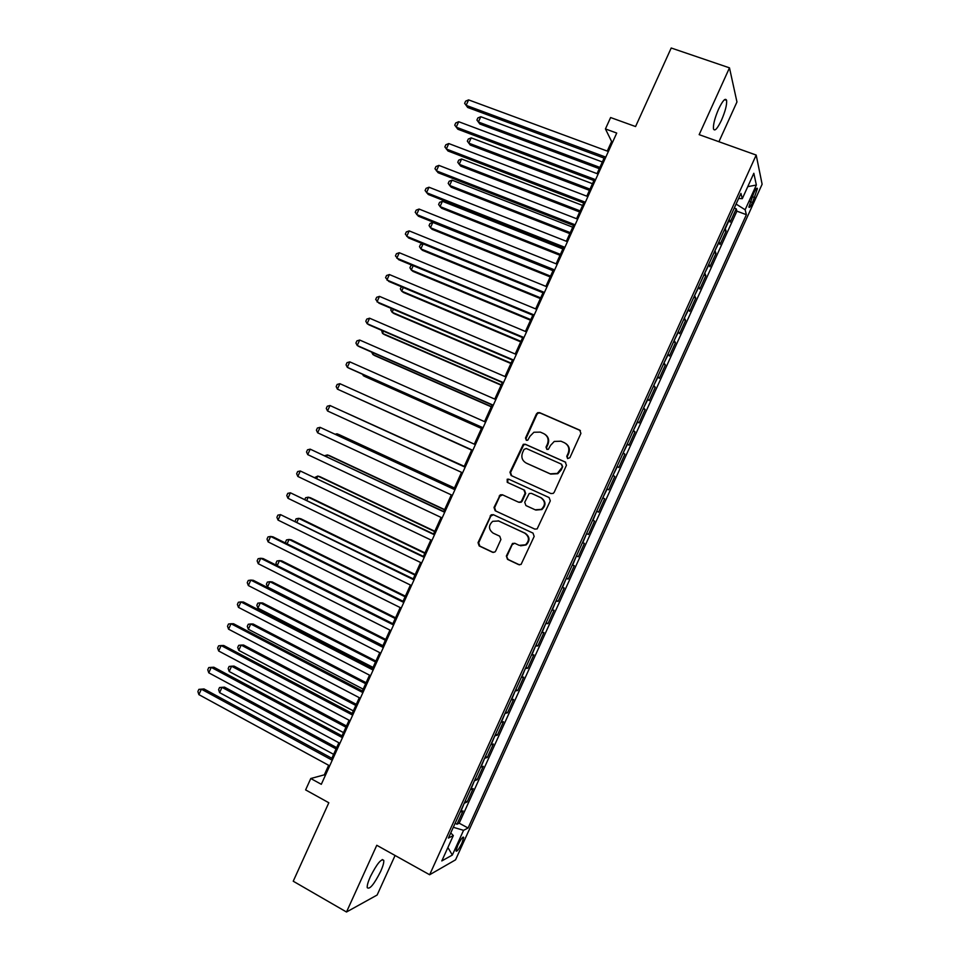 <?xml version="1.0" encoding="UTF-8"?>
<svg xmlns="http://www.w3.org/2000/svg" width="960" height="960" viewBox="0 0 960 960"><rect width="100%" height="100%" fill="white"/><g stroke="black" fill="none" stroke-linecap="round" stroke-linejoin="round"><path stroke-width="1.44" d="M567.6 458.592L569.892 457.692L580.92 433.392L579.708 430.116L539.64 412.656L537.708 412.68L536.412 413.964L525.504 438.012L526.32 440.28L527.736 440.244L529.992 436.26L533.904 432.252L540.336 432.12L543.66 433.584C547.752 435.912 549.012 439.38 547.452 443.988L546.024 447.108L546.864 449.388L548.34 449.34L550.56 445.356L554.268 441.444L560.988 441.216L564.336 442.692C568.476 445.044 569.76 448.524 568.176 453.156L566.76 456.3L567.6 458.592M380.652 871.428C382.992 866.184 384.024 862.512 383.76 860.4C381.468 858.216 376.992 863.64 370.356 876.66C368.016 881.916 366.984 885.588 367.248 887.676C369.624 889.764 374.1 884.34 380.652 871.428M721.476 120.228C725.28 111.36 726.984 104.748 726.612 100.368C725.412 97.62 722.748 100.512 718.608 109.068C714.792 117.996 713.076 124.608 713.472 128.916C714.696 131.64 717.36 128.748 721.476 120.228M461.952 843.06L463.704 837.42C462.84 836.448 460.86 839.088 457.752 845.34L456 850.98C456.876 851.94 458.856 849.3 461.952 843.06M506.352 556.044L507.516 559.356L518.676 564.648L521.088 564.42L534.168 536.424L532.992 533.1L493.356 514.692L491.16 514.8L478.032 542.652L479.172 545.94L492.48 552.24L494.796 552.072L495.696 551.004L500.904 539.52L499.752 536.22L493.128 533.124C488.424 529.44 488.28 525.504 492.708 521.316L498.636 520.98L524.712 533.124C529.38 536.64 529.644 540.54 525.516 544.812L519.18 545.34L514.812 543.288L512.472 543.468L506.352 556.044L508.116 559.488L519.528 564.864M718.92 141.72L736.956 101.964L729.48 67.848L671.208 48L635.568 126.552L610.608 117.54L605.436 128.94L616.728 133.056L321.312 784.308L310.776 778.512L305.616 789.9L328.824 802.752L293.232 881.22L346.5 912L377.136 895.02L395.076 855.48M729.48 67.848L699.168 134.652L756.192 155.064L429.636 874.752L376.776 845.28L346.5 912M550.932 493.56L553.212 493.404L554.196 492.276L566.448 465.288L565.236 462.012L525.312 444.252L523.284 444.3L509.964 472.248L511.128 475.512L550.932 493.56M550.308 500.856L537.156 528.912L534.804 529.104L495.156 510.732L494.004 507.456L500.244 494.856L502.392 494.76L518.412 502.116L520.632 501.984L521.652 500.844L525.108 493.224L523.932 489.948L507.24 482.34L507.192 479.232L508.68 479.172L549.108 497.556L550.308 500.856M455.136 823.26L456.972 824.256L463.044 810.888L460.644 811.992L464.268 803.136M465.252 800.988L467.088 801.972L473.16 788.592L470.82 789.564L474.456 780.684M475.356 778.704L477.204 779.676L483.264 766.308L480.996 767.136L484.644 758.232M485.472 756.42L487.32 757.392L493.38 744.012L491.172 744.708L494.832 735.792M495.576 734.136L497.424 735.096L503.496 721.728L501.348 722.28L505.02 713.34M505.692 711.864L507.54 712.8L513.612 699.432L511.536 699.852L515.208 690.888M515.796 689.58L517.656 690.516L523.728 677.136L521.712 677.424L525.384 668.436M525.912 667.296L527.772 668.22L533.844 654.84L531.888 654.984L535.572 645.984M536.016 645.012L537.888 645.924L543.96 632.544L542.064 632.556L545.76 623.532M546.132 622.728L548.004 623.628L554.076 610.248L552.24 610.128L555.948 601.08M556.248 600.432L558.12 601.332L564.192 587.952L562.416 587.688L566.136 578.628M566.352 578.148L568.236 579.036L574.308 565.656L572.604 565.26L576.324 556.176M576.468 555.864L578.364 556.74L584.424 543.36L582.78 542.82L586.524 533.712M586.584 533.568L588.48 534.444L594.552 521.064L592.956 520.38L596.712 511.26M597.036 511.416L598.596 512.148L604.668 498.768L602.76 497.904M602.82 497.784L607.212 488.976L608.712 489.84L614.784 476.46L612.876 475.62M613.008 475.332L617.4 466.536L618.828 467.544L624.9 454.164L622.992 453.324M623.208 452.868L627.576 444.096L628.956 445.236L635.016 431.856L633.108 431.04M633.396 430.404L637.752 421.656L639.072 422.94L645.144 409.56L643.224 408.744M643.584 407.952L647.94 399.216L649.188 400.632L655.26 387.252L653.34 386.448M653.772 385.488L658.116 376.776L659.304 378.336L665.388 364.944L663.456 364.152M663.972 363.024L668.304 354.336L669.432 356.028L675.504 342.648L673.572 341.856M674.16 340.56L678.492 331.896L679.548 333.72L685.62 320.34L683.688 319.56M684.348 318.096L688.668 309.456L689.676 311.412L695.748 298.032L693.804 297.264M694.548 295.632L698.856 287.004L699.792 289.104L705.864 275.724L703.92 274.968M704.736 273.168L709.044 264.564L709.92 266.796L715.992 253.416L714.036 252.672M714.936 250.704L719.22 242.112L720.036 244.488L726.108 231.108L725.124 228.24M724.164 230.376L726.108 231.108M753.756 193.104L748.872 207.012C749.304 208.248 750.528 206.736 752.556 202.5L757.428 188.604C757.008 187.368 755.784 188.868 753.756 193.104M756.192 155.064L762.12 184.248L455.556 859.836L429.636 874.752M456.972 824.256L459.18 823.188L468.096 828.012L746.388 214.692L745.14 209.772L736.092 204.072M468.096 828.012L463.56 830.328L452.34 855.048L441.804 860.928L453.324 835.56L448.416 838.068L740.94 193.38L742.296 198.684L753.828 173.28L756.36 185.028L745.14 209.772M459.18 823.188L736.884 211.152L736.236 208.8L730.164 222.18L729.204 219.252M715.152 251.1L715.992 253.416M704.964 273.54L705.864 275.724M694.776 295.98L695.748 298.032M684.6 318.432L685.62 320.34M674.412 340.872L675.504 342.648M664.236 363.312L665.388 364.944M654.048 385.752L655.26 387.252M643.872 408.192L645.144 409.56M633.684 430.632L635.016 431.856M623.508 453.072L624.9 454.164M613.32 475.512L614.784 476.46M603.144 497.952L604.668 498.768M588.48 534.444L586.848 533.844M578.364 556.74L576.672 556.284M568.236 579.036L566.496 578.712M558.12 601.332L556.32 601.152M548.004 623.628L546.132 623.58M537.888 645.924L535.956 646.02M527.772 668.22L525.78 668.448M517.656 690.516L515.604 690.876M507.54 712.8L505.428 713.304M497.424 735.096L495.252 735.732M487.32 757.392L485.076 758.16M477.204 779.676L474.9 780.588M467.088 801.972L464.724 803.016M328.656 765.3L324.324 774.84L310.776 778.512M605.436 128.94L611.616 141.492L607.272 151.08M604.092 158.1L597.048 173.628M593.904 180.54L586.812 196.188M583.728 202.992L576.588 218.736M573.54 225.432L566.352 241.284M563.364 247.884L556.128 263.832M553.176 270.324L545.904 286.38M543 292.764L535.668 308.916M532.824 315.204L525.444 331.464M522.636 337.656L515.22 354.012M512.46 360.096L504.996 376.548M502.284 382.536L494.772 399.096M492.108 404.964L484.548 421.632M481.92 427.404L474.324 444.18M471.744 449.844L464.112 466.668M461.532 472.356L453.936 489.108M451.308 494.892L443.76 511.548M441.084 517.428L433.584 533.976M430.872 539.964L423.408 556.416M420.648 562.5L413.232 578.844M410.424 585.036L403.056 601.272M400.2 607.572L392.88 623.7M389.976 630.108L382.704 646.14M379.752 652.644L372.528 668.568M369.528 675.168L362.352 690.996M359.316 697.704L352.188 713.424M349.092 720.24L342.012 735.852M338.868 742.764L331.836 758.28M612.72 141.9L611.616 141.492M325.356 775.404L324.324 774.84M734.28 208.068L736.236 208.8M736.884 211.152L746.388 214.692M738.624 198.48L742.296 198.684M453.324 835.56L450.756 832.932M453.312 827.292L463.56 830.328M747.756 186.648L756.36 185.028M452.34 855.048L447.888 847.524M567.672 458.628L567.252 456.6L568.68 453.468C570.18 449.304 569.184 445.968 565.68 443.448M544.944 434.304C548.472 436.788 549.48 440.124 547.98 444.312L546.564 447.432L546.96 449.436M580.392 430.572L540.18 413.04L538.248 413.052L536.952 414.336L526.068 438.348L526.452 440.34M565.728 462.3L525.876 444.576L523.848 444.624L510.564 472.524L511.644 475.74M562.164 466.416L561.324 464.112L526.284 448.5L524.028 449.4L522.54 452.688C520.968 457.272 522.216 460.74 526.284 463.092L550.212 473.832L557.328 473.424L562.668 466.704L561.624 464.28M562.668 466.704L561.168 470.004L557.832 473.7L550.728 474.108L526.848 463.392M534.804 529.104L495.156 510.732M502.608 494.856L499.8 496.26L494.616 507.66L495.768 510.936M519 502.332L521.208 502.212L522.228 501.072L525.672 493.464L524.508 490.188L507.24 482.34M509.136 479.376L507.792 479.496L507.828 482.604M535.164 509.796L541.32 509.352C545.664 505.104 545.46 501.18 540.708 497.592L531.444 493.368L529.224 493.5L524.736 502.26L525.912 505.548L535.164 509.796M535.824 510.06L541.872 509.568C546.192 505.32 545.988 501.408 541.248 497.82L540.708 497.592M531.444 493.368L541.248 497.82M514.692 543.24L512.16 544.68L506.952 556.176M520.584 545.808L526.092 544.956C530.208 540.696 529.944 536.808 525.288 533.292L524.712 533.124M498.156 520.788L525.288 533.292M493.392 514.704L490.776 516.144L478.68 542.796L479.82 546.084L493.296 552.456M602.34 161.964L480.78 116.724L478.38 122.016L479.856 124.02L599.292 168.684M479.856 124.02L476.916 120.048L478.38 122.016L599.868 167.4M476.916 120.048L477.864 117.936L480.78 116.724M605.808 157.128L466.128 105.348L468.6 99.888L608.376 151.488M605.184 158.508L467.7 107.484L464.628 103.344L465.612 101.172L468.6 99.888M467.7 107.484L464.628 103.344M592.476 183.708L471.192 137.868L468.792 143.16L470.304 145.08L589.464 190.332M471.192 137.868L468.3 139.044L467.34 141.156L468.792 143.16L590.004 189.144M582.612 205.452L461.604 159.012L459.204 164.304L460.752 166.14L579.648 211.98M461.604 159.012L458.724 160.152L457.764 162.264L459.204 164.304L580.14 210.9M572.736 227.208L452.016 180.156L449.616 185.436L451.212 187.2L569.82 233.628M452.016 180.156L449.16 181.26L448.2 183.36L449.616 185.436L570.276 232.644M562.872 248.952L442.428 201.3L440.028 206.58L441.66 208.26L560.004 255.288M442.428 201.3L439.584 202.356L438.624 204.468L440.028 206.58L560.412 254.388M595.584 179.688L456.216 127.176L458.7 121.716L598.14 174.048M595.008 180.96L457.836 129.228L454.74 125.148L455.736 122.964L458.7 121.716M585.348 202.236L446.316 149.016L448.788 143.556L587.904 196.596M584.82 203.412L447.972 150.984L444.864 146.94L445.848 144.756L448.788 143.556M575.112 224.796L436.416 170.844L438.888 165.384L577.68 219.156M574.632 225.864L438.108 172.728L434.976 168.732L435.96 166.548L438.888 165.384M564.888 247.344L426.516 192.684L428.988 187.224L567.444 241.704M564.444 248.316L428.256 194.472L425.088 190.524L426.084 188.34L428.988 187.224M553.008 270.696L432.84 222.432L430.44 227.724L432.108 229.32L550.188 276.936M432.84 222.432L430.02 223.464L429.06 225.564L430.44 227.724L550.548 276.132M554.652 269.904L416.616 214.512L419.088 209.052L557.22 264.264M554.268 270.756L418.392 216.216L415.212 212.316L416.196 210.132L419.088 209.052M423.108 243.9L420.852 248.856L422.556 250.368L540.36 298.584M422.76 243.756L420.444 244.56L419.484 246.672L420.852 248.856L540.684 297.876M544.428 292.452L406.716 236.34L409.188 230.892L546.984 286.812M544.08 293.208L408.528 237.948L405.324 234.108L406.32 231.924L409.188 230.892M413.208 265.716L411.264 270L413.016 271.428L530.544 320.232M412.092 265.248L410.88 265.656L409.92 267.768L411.264 270L530.82 319.62M534.192 315L396.816 258.18L399.288 252.72L536.76 309.36M533.904 315.66L398.676 259.692L395.448 255.9L396.432 253.716L399.288 252.72M403.32 287.532L401.676 291.144L403.464 292.476L520.728 341.88M401.412 286.728L400.344 288.876L401.676 291.144L520.956 341.364M523.968 337.548L386.916 280.008L389.388 274.548L526.524 331.92M523.716 338.1L388.812 281.436L385.572 277.68L386.556 275.508L389.388 274.548M393.42 309.348L392.1 312.276L393.912 313.536L510.9 363.516M391.452 308.508L390.78 309.972L392.1 312.276L511.092 363.108M513.744 360.108L377.016 301.836L379.488 296.376L516.3 354.468M513.54 360.552L378.948 303.18L375.684 299.472L376.668 297.3L379.488 296.376M383.532 331.164L382.512 333.408L384.36 334.584L501.084 385.164M381.552 330.312L382.512 333.408L501.228 384.852M503.508 382.656L367.116 323.664L369.588 318.204L506.064 377.016M503.352 382.992L369.096 324.912L367.116 323.664L365.808 321.264L366.792 319.08L369.588 318.204M373.632 352.98L372.924 354.552L374.82 355.644L491.268 406.812M371.64 352.164L372.924 354.552L491.364 406.584M493.284 405.204L357.216 345.492L359.688 340.032L495.84 399.564M493.176 405.444L359.232 346.656L357.216 345.492L355.92 343.044L356.916 340.872L359.688 340.032M363.744 374.796L363.336 375.684L365.268 376.692L481.452 428.448M362.604 374.28L363.336 375.684L481.512 428.328M483.06 427.752L347.316 367.32L349.788 361.86L485.616 422.112M482.988 427.884L349.38 368.388L347.316 367.32L346.044 364.836L347.028 362.652L349.788 361.86M353.856 396.6L471.636 450.096M353.58 396.48L471.648 450.06M339.9 383.688L337.152 384.444L336.168 386.616L337.416 389.148L472.812 450.324L337.416 389.148L339.9 383.688L475.38 444.66M464.268 466.332L346.428 412.968M464.256 466.368L346.068 412.8M465.18 467.16L330 405.516L465.156 467.196M327.528 410.976L326.28 408.408L327.276 406.224L330 405.516L327.528 410.976L462.6 472.836M454.452 487.968L339.012 434.58L336.984 433.8L336.54 434.772M454.392 488.112L336.984 433.8L335.316 434.208M454.992 489.6L320.1 427.344L454.932 489.744M317.628 432.792L316.404 430.188L317.4 428.016L320.1 427.344L317.628 432.792L452.376 495.384M444.636 509.616L329.472 455.628L327.396 454.932L326.652 456.588M444.528 509.844L327.396 454.932L324.708 455.676M444.816 512.04L310.2 449.16L444.708 512.292M307.728 454.62L306.528 451.968L307.512 449.796L310.2 449.16L307.728 454.62L442.152 517.932M434.82 531.252L319.92 476.676L317.82 476.064L316.764 478.392M434.676 531.576L317.82 476.064L314.82 477.468M434.64 534.48L300.3 470.988L434.472 534.828M297.828 476.448L296.652 473.76L297.636 471.576L300.3 470.988L297.828 476.448L431.916 540.468M425.004 552.888L310.38 497.724L308.232 497.196L306.864 500.208M424.812 553.32L308.232 497.196L305.628 497.724L304.932 499.272M424.464 556.92L290.412 492.804L424.248 557.376M287.94 498.264L286.776 495.54L287.76 493.356L290.412 492.804L287.94 498.264L421.692 563.016M415.188 574.524L300.84 518.772L298.644 518.328L296.976 522.012M414.948 575.052L298.644 518.328L296.064 518.82L295.212 521.148M414.276 579.36L280.512 514.632L414.024 579.912M278.04 520.092L276.9 517.32L277.884 515.136L280.512 514.632L278.04 520.092L411.468 585.552M405.372 596.16L291.288 539.82L289.068 539.46L287.088 543.828M405.096 596.784L289.068 539.46L286.5 539.904L285.552 542.016L286.092 543.324M404.1 601.788L272.988 536.844L270.612 536.448L403.8 602.46M268.14 541.908L267.012 539.1L268.008 536.916L270.612 536.448L268.14 541.908L401.244 608.088M395.556 617.808L281.748 560.868L279.48 560.592L277.2 565.632M395.232 618.516L279.48 560.592L276.936 561L275.976 563.112L276.936 565.5M393.924 624.228L263.136 558.576L260.724 558.276L393.576 624.996M258.252 563.724L257.136 560.88L258.132 558.696L260.724 558.276L258.252 563.724L391.02 630.636M385.74 639.444L272.196 581.916L269.904 581.712L267.504 586.992L382.908 645.684M385.38 640.248L269.904 581.712L267.372 582.084L266.412 584.196L267.504 586.992M383.748 646.668L253.284 580.296L250.824 580.092L383.352 647.544M248.352 585.552L247.26 582.66L248.256 580.476L250.824 580.092L248.352 585.552L380.796 653.172M375.924 661.08L262.656 602.952L260.316 602.844L257.928 608.124L373.056 667.416M375.516 661.98L260.316 602.844L257.808 603.18L256.848 605.28L257.928 608.124M373.572 669.096L243.42 602.028L240.936 601.908L373.128 670.08M238.452 607.368L237.384 604.44L238.38 602.256L240.936 601.908L238.452 607.368L370.572 675.708M366.12 682.716L253.116 624L250.74 623.976L248.34 629.256L363.192 689.148M365.664 683.712L250.74 623.976L248.244 624.264L247.284 626.376L248.34 629.256M363.396 691.536L233.568 623.76L231.036 623.736L362.904 692.616M228.564 629.184L227.508 626.208L228.504 624.036L231.036 623.736L228.564 629.184L360.348 698.244M356.304 704.34L243.576 645.036L241.164 645.096L238.764 650.376L353.34 710.88M355.8 705.444L241.164 645.096L238.68 645.348L237.72 647.46L238.764 650.376M353.22 713.964L223.716 645.492L221.148 645.552L352.68 715.152M218.664 651L217.632 647.988L218.628 645.816L221.148 645.552L218.664 651L350.124 720.78M346.488 725.976L234.024 666.084L231.576 666.216L229.188 671.508L343.476 732.6M345.948 727.176L231.576 666.216L229.116 666.444L228.168 668.544L229.188 671.508M343.044 736.404L213.864 667.212L211.248 667.368L342.456 737.688M208.776 672.816L207.756 669.768L208.752 667.584L211.248 667.368L208.776 672.816L339.9 743.316M336.672 747.612L224.484 687.12L222 687.348L219.6 692.628L333.624 754.332M336.084 748.908L222 687.348L219.552 687.528L224.484 687.12M219.6 692.628L218.604 689.64L219.552 687.528M332.868 758.832L204.012 688.944L201.36 689.184L332.232 760.224M198.888 694.632L197.88 691.536L198.876 689.364L201.36 689.184L198.888 694.632L329.676 765.852M198.876 689.364L204.012 688.944M725.328 228.648L729.408 219.672M752.148 196.656L754.776 197.616M750.084 201.588L752.556 202.5M510.564 472.524L509.964 472.248M494.616 507.66L494.004 507.456M499.8 496.26L499.188 496.02M499.248 521.172L498.636 520.98M493.104 552.372L492.48 552.24M479.82 546.084L479.172 545.94M478.68 542.796L478.032 542.652M490.776 516.144L490.152 515.94M508.116 559.488L507.516 559.356M382.248 859.548L383.76 860.4M724.56 99.66L726.612 100.368M463.068 837.084L463.704 837.42M756.636 188.316L757.428 188.604M500.856 495.096L500.244 494.856M507.792 479.496L507.192 479.232M513.072 543.624L512.472 543.468M491.796 515.004L491.16 514.8"/></g></svg>
